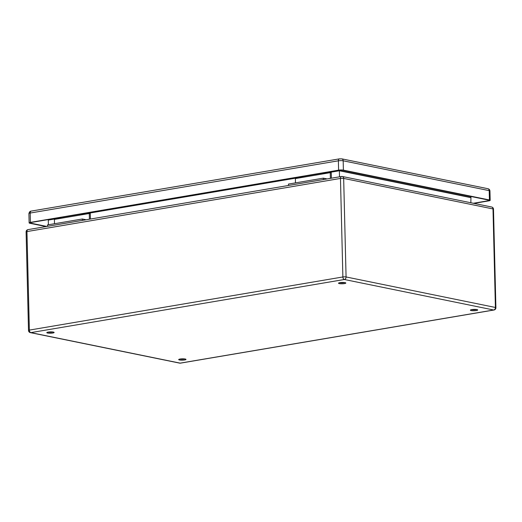 <?xml version="1.0" encoding="UTF-8"?>
<svg xmlns="http://www.w3.org/2000/svg" width="522" height="522" viewBox="0 0 522 522"><rect width="100%" height="100%" fill="white"/><g stroke="black" fill="none" stroke-linecap="round" stroke-linejoin="round"><path stroke-width="0.78" d="M321.754 173.232A4.874 2.975 -99.6 0 1 321.859 174.087M295.478 182.876L295.374 178.576L304.757 176.984A3.249 1.984 -99.6 0 0 304.665 176.129M288.477 185.473L288.444 184.07L323.32 178.159L327.085 178.929M54.503 223.716L54.399 219.416L63.788 217.824A3.249 1.984 80.4 0 0 63.691 216.969M79.801 214.242A3.249 1.984 -99.6 0 1 79.892 215.097L89.275 213.505L90.293 213.713L90.423 219.038M89.419 219.207L89.275 213.505M82.378 220.401L82.346 218.999L86.117 219.769M48.187 332.09A3.654 0.666 -1.4 0 1 52.043 331.92A3.654 0.666 -1.4 0 1 54.125 332.468A3.654 0.666 -1.4 0 1 50.484 333.225A3.654 0.666 -1.4 0 1 46.81 332.644A3.654 0.666 -1.4 0 1 48.187 332.09M180.064 359.038A3.654 0.666 -1.4 0 1 183.92 358.868A3.654 0.666 -1.4 0 1 186.002 359.417A3.654 0.666 -1.4 0 1 182.361 360.173A3.654 0.666 -1.4 0 1 178.694 359.593A3.654 0.666 -1.4 0 1 180.064 359.038M471.764 309.605A3.654 0.666 -1.4 0 1 475.627 309.429A3.654 0.666 -1.4 0 1 477.702 309.977A3.654 0.666 -1.4 0 1 474.067 310.734A3.654 0.666 -1.4 0 1 470.394 310.159A3.654 0.666 -1.4 0 1 471.764 309.605M339.887 282.656A3.654 0.666 -1.4 0 1 343.744 282.48A3.654 0.666 -1.4 0 1 345.825 283.035A3.654 0.666 -1.4 0 1 342.184 283.785A3.654 0.666 -1.4 0 1 338.517 283.211A3.654 0.666 -1.4 0 1 339.887 282.656M470.955 196.481L470.857 202.758M63.762 217.465L48.292 220.088L48.402 224.754M339.359 170.25L339.509 176.827M48.181 219.599L63.736 217.243M47.92 332.142A3.654 0.666 178.6 0 0 52.729 332.064A3.654 0.666 178.6 0 0 52.996 332.018M179.796 359.09A3.654 0.666 178.6 0 0 184.605 359.012A3.654 0.666 178.6 0 0 184.873 358.966M471.496 309.65A3.654 0.666 178.6 0 0 476.305 309.579A3.654 0.666 178.6 0 0 476.573 309.526M339.62 282.702A3.654 0.666 178.6 0 0 344.429 282.63A3.654 0.666 178.6 0 0 344.696 282.578M47.502 226.313L47.469 224.91L82.346 218.999M323.353 179.561L323.32 178.159M330.387 178.367L330.25 172.665L320.867 174.257A3.249 1.984 80.4 0 0 320.776 173.402M330.25 172.665L331.268 172.873L331.392 178.198M46.778 226.437L30.641 223.142A2.434 0.444 -1.4 0 1 30.106 222.874A2.434 0.444 -1.4 0 1 31.02 222.502L339.215 170.276A2.434 0.444 -1.4 0 1 342.634 170.263L488.664 200.102A2.434 0.444 -1.4 0 1 489.199 200.363A2.434 0.444 -1.4 0 1 488.285 200.735L473.35 203.267M46.014 226.568L29.878 223.266A3.413 0.62 -1.4 0 1 29.134 222.901A3.413 0.62 -1.4 0 1 30.413 222.379L338.602 170.152A3.413 0.62 -1.4 0 1 343.398 170.133L489.427 199.972A3.413 0.62 -1.4 0 1 490.178 200.344A3.413 0.62 -1.4 0 1 488.892 200.859L473.956 203.391M63.788 217.824L79.892 215.097M343.665 178.426L346.073 276.954L495.404 307.465L492.996 208.937L343.665 178.426A2.277 1.755 101.5 0 0 342.347 176.501A2.277 2.277 0 0 0 341.512 176.488A2.277 1.39 -99.6 0 0 340.468 178.439L26.955 231.572L29.362 330.1L342.876 276.967L340.468 178.439A2.277 0.418 -1.4 0 1 343.665 178.426M30.328 332.618A2.277 1.755 101.5 0 0 30.837 332.625L180.162 363.136L493.681 310.003L344.357 279.492L30.837 332.625A2.277 1.39 -99.6 0 1 29.362 330.1A2.277 0.418 178.6 0 0 28.508 330.446A2.277 2.277 0 0 0 30.328 332.618L179.653 363.129A2.277 2.277 0 0 0 180.488 363.142L494.008 310.009A2.277 1.39 -99.6 0 1 493.681 310.003A2.277 1.755 101.5 0 0 495.404 307.465A2.277 0.418 178.6 0 1 495.9 307.712L493.492 209.185A2.277 2.277 0 0 0 491.672 207.012A2.277 1.755 101.5 0 1 492.996 208.937A2.277 0.418 -1.4 0 1 493.492 209.185M470.733 197.603L339.359 170.759L321.826 173.728M304.737 176.625L80.851 214.568M80.825 214.346L304.711 176.403M321.8 173.506L339.359 170.531L470.753 197.381M320.867 174.257L304.757 176.984M27.992 229.621A2.277 2.277 0 0 0 26.1 231.918A2.277 0.418 -1.4 0 1 26.955 231.572A2.277 1.39 -99.6 0 1 27.992 229.621L341.512 176.488M341.838 176.495A2.277 1.755 101.5 0 1 342.347 176.501L491.672 207.012M342.876 276.967A2.277 1.39 80.4 0 0 344.357 279.492A2.277 1.755 101.5 0 0 346.073 276.954A2.277 0.418 178.6 0 0 342.876 276.967M180.488 363.142A2.277 1.39 80.4 0 1 180.162 363.136A2.277 1.755 101.5 0 1 179.653 363.129M29.134 222.901L28.906 213.557A3.413 0.62 -1.4 0 1 30.185 213.041L338.373 160.809L338.602 170.152M343.398 170.133L343.169 160.796L489.199 190.634A2.277 1.755 101.5 0 0 487.881 188.703L341.851 158.864A2.277 1.755 101.5 0 1 343.169 160.796A3.413 0.62 -1.4 0 0 338.373 160.809A2.277 1.39 -99.6 0 1 339.417 158.858L31.222 211.09A2.277 1.39 -99.6 0 0 30.185 213.041L30.413 222.379M490.178 200.344L489.949 191A3.413 0.62 -1.4 0 0 489.199 190.634L489.427 199.972M488.266 200.024L488.285 200.735M30.628 222.587L30.641 223.142M342.765 282.448L342.771 282.807M26.1 231.918L28.508 330.446M494.008 310.009A2.277 2.277 0 0 0 495.9 307.712M28.906 213.557C29.402 211.873 30.178 211.051 31.222 211.09M487.881 188.703C489.127 188.984 489.819 189.747 489.949 191M339.417 158.858L341.851 158.864"/></g></svg>
